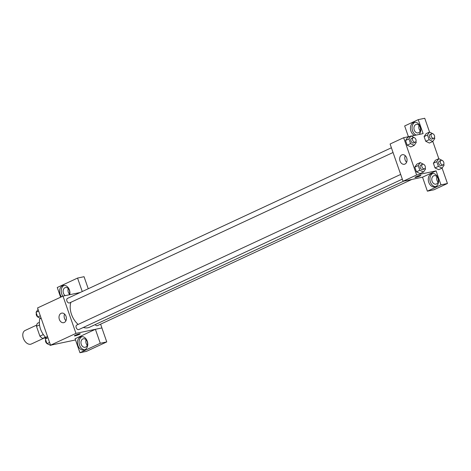 <?xml version="1.0" encoding="UTF-8"?>
<svg xmlns="http://www.w3.org/2000/svg" width="471" height="471" viewBox="0 0 471 471"><rect width="100%" height="100%" fill="white"/><g stroke="black" fill="none" stroke-linecap="round" stroke-linejoin="round"><path stroke-width="0.71" d="M36.709 325.084L25.081 330.489A7.448 4.898 65.1 0 0 23.55 338.796A7.448 4.898 65.1 0 0 30.65 344.23A7.448 4.898 65.1 0 0 31.357 343.995L43.821 338.202M43.344 334.563L39.905 336.164L36.491 326.356A9.614 6.323 65.1 0 1 37.421 323.3L39.37 322.394M46.111 337.719L42.696 338.437A9.614 6.323 65.1 0 1 39.905 336.164M45.499 337.136L42.696 338.437M39.529 324.943L36.491 326.356M40.064 318.137A14.895 9.803 65.1 0 0 46.152 337.76M75.513 339.956L50.538 345.208L37.562 307.94L62.984 296.118L80.158 292.509M61.495 296.812A6.829 5.081 78.1 0 1 60.105 294.298A6.829 5.081 78.1 0 1 63.361 285.45A6.829 5.081 78.1 0 1 68.413 287.94A6.829 5.081 78.1 0 1 69.749 294.699M60.629 297.219L57.25 287.51L77.562 278.067L82.254 291.537M64.191 285.373A6.829 5.081 -101.9 0 0 61.73 293.957A6.829 5.081 -101.9 0 0 62.878 296.171M65.281 295.641A4.345 3.232 78.1 0 1 63.108 291.496A4.345 3.232 78.1 0 1 64.969 287.716A4.345 3.232 78.1 0 1 65.498 287.54A4.345 3.232 78.1 0 1 69.131 289.859A4.345 3.232 78.1 0 1 68.954 294.864M69.396 293.998A4.345 3.232 78.1 0 1 68.254 288.564M77.562 278.067L84.05 276.701L88.248 288.747M59.364 319.456A4.881 3.633 78.1 0 1 61.689 313.127A4.881 3.633 78.1 0 1 66.252 317.16A4.881 3.633 78.1 0 1 63.697 322.682A4.881 3.633 78.1 0 1 59.364 319.456M100.611 324.166L101.919 327.928L75.966 333.386L50.538 345.208M75.966 333.386L62.984 296.118M64.562 314.057A4.881 3.633 -101.9 0 0 64.492 318.378A4.881 3.633 -101.9 0 0 65.958 320.674M74.365 335.852A3.103 0.353 160.8 0 0 76.202 335.552A3.103 0.353 160.8 0 0 79.322 334.404A3.103 0.353 -19.2 0 1 76.196 335.558A3.103 0.353 -19.2 0 1 74.365 335.852A3.103 0.353 -19.2 0 1 77.179 334.498A3.103 0.353 -19.2 0 1 80.229 333.815A3.103 0.353 -19.2 0 1 79.322 334.41A3.103 0.353 160.8 0 0 80.229 333.809M95.407 329.306L75.095 338.749L79.958 352.726L100.27 343.282L95.407 329.306L101.919 327.928M77.951 345.543A6.829 5.081 78.1 0 1 81.206 336.694A6.829 5.081 78.1 0 1 87.582 342.329A6.829 5.081 78.1 0 1 84.015 350.053A6.829 5.081 78.1 0 1 77.951 345.543M82.036 336.612A6.829 5.081 -101.9 0 0 79.575 345.202A6.829 5.081 -101.9 0 0 84.809 349.794M82.814 338.955A4.345 3.232 78.1 0 1 83.338 338.779A4.345 3.232 78.1 0 1 87.312 342.005A4.345 3.232 78.1 0 1 85.651 347.109A4.345 3.232 78.1 0 1 85.127 347.286A4.345 3.232 78.1 0 1 81.159 344.06A4.345 3.232 78.1 0 1 82.814 338.955M87.241 345.237A4.345 3.232 78.1 0 1 86.099 339.803M100.27 343.282L106.758 341.917L101.895 327.94M79.958 352.726L86.452 351.36L106.758 341.917M77.003 324.966A2.485 1.631 65.1 0 0 76.767 325.049A2.485 1.631 65.1 0 0 76.331 327.987A2.485 1.631 65.1 0 0 78.857 329.547L402.322 179.133M95.189 324.607A2.485 1.631 65.1 0 0 97.185 325.726A2.485 1.631 65.1 0 0 97.42 325.649L411.854 179.433M67.724 298.326A2.485 1.631 65.1 0 0 67.488 298.402A2.485 1.631 65.1 0 0 66.976 301.169A2.485 1.631 65.1 0 0 69.343 302.983A2.485 1.631 65.1 0 0 69.578 302.906L393.044 152.492M70.891 302.294A16.779 11.045 65.1 0 0 78.133 324.413M83.349 327.463A16.779 11.045 65.1 0 0 87.936 327.769A16.779 11.045 65.1 0 0 89.531 327.239L403.706 181.147M422.534 177.184L427.374 191.173L440.962 184.856L436.093 170.879L422.534 177.184L403.064 181.276L390.088 144.014L403.647 137.709L410.1 136.349M419.084 125.421A4.345 3.232 -101.9 0 0 420.226 130.856M436.929 176.66A4.345 3.232 -101.9 0 0 438.071 182.094M427.374 191.173L433.862 189.807L447.45 183.49L442.086 168.082M438.825 158.721L432.808 141.435M429.546 132.074L424.742 118.274L418.248 119.64L423.117 133.611L411.26 136.107M418.642 132.728A4.345 3.232 78.1 0 1 418.113 132.899A4.345 3.232 78.1 0 1 414.144 129.678A4.345 3.232 78.1 0 1 415.799 124.574A4.345 3.232 78.1 0 1 416.329 124.397A4.345 3.232 78.1 0 1 420.297 127.623A4.345 3.232 78.1 0 1 418.642 132.728M415.022 122.23A6.829 5.081 -101.9 0 0 412.561 130.814A6.829 5.081 -101.9 0 0 416.199 135.071M414.574 135.412A6.829 5.081 78.1 0 1 410.936 131.156A6.829 5.081 78.1 0 1 414.192 122.313A6.829 5.081 78.1 0 1 420.103 126.405A6.829 5.081 78.1 0 1 419.119 134.453M436.482 183.967A4.345 3.232 78.1 0 1 435.958 184.143A4.345 3.232 78.1 0 1 431.901 180.558A4.345 3.232 78.1 0 1 434.174 175.642A4.345 3.232 78.1 0 1 438.142 178.862A4.345 3.232 78.1 0 1 436.482 183.967M432.867 173.469A6.829 5.081 -101.9 0 0 430.406 182.059A6.829 5.081 -101.9 0 0 435.64 186.651M428.781 182.401A6.829 5.081 78.1 0 1 432.037 173.552A6.829 5.081 78.1 0 1 438.413 179.186A6.829 5.081 78.1 0 1 434.845 186.91A6.829 5.081 78.1 0 1 428.781 182.401M440.962 184.856L447.45 183.49M408.41 136.708L404.666 125.957L418.248 119.64M434.48 137.591L434.804 138.515L432.784 141.471L429.399 143.049L425.737 141.288L424.1 136.584L426.114 133.629L429.505 132.057L433.208 133.935M410.847 146.94L407.18 145.192L405.537 140.482L407.55 137.526L410.947 135.96L414.651 137.832M425.201 168.141L425.525 169.065L423.506 172.015L420.114 173.593L416.458 171.838L414.816 167.128L416.835 164.173L420.226 162.601L423.929 164.479M443.759 164.238L444.082 165.162L442.063 168.112L438.672 169.69L435.016 167.935L433.379 163.225L435.392 160.27M436.093 170.879L416.623 174.976L403.647 137.709M401.763 154.912A4.881 3.633 78.1 0 1 402.352 154.718A4.881 3.633 78.1 0 1 406.915 158.745A4.881 3.633 78.1 0 1 404.359 164.267A4.881 3.633 78.1 0 1 399.903 160.646A4.881 3.633 78.1 0 1 401.763 154.912M416.623 174.976L403.064 181.276M405.225 155.642A4.881 3.633 -101.9 0 0 406.614 162.265M415.028 177.437A3.103 0.353 160.8 0 0 416.864 177.143A3.103 0.353 160.8 0 0 419.985 175.995A3.103 0.353 -19.2 0 1 416.859 177.143A3.103 0.353 -19.2 0 1 415.028 177.443A3.103 0.353 -19.2 0 1 417.842 176.089A3.103 0.353 -19.2 0 1 420.886 175.4A3.103 0.353 -19.2 0 1 419.985 175.995A3.103 0.353 160.8 0 0 420.886 175.4M423.506 172.015L419.844 170.261L418.207 165.551L420.226 162.601M422.511 164.267L420.821 165.056A2.485 1.631 65.1 0 0 420.309 167.823A2.485 1.631 65.1 0 0 422.675 169.637A2.485 1.631 65.1 0 0 422.911 169.56L424.607 168.771A2.485 1.631 65.1 0 0 425.042 165.833A2.485 1.631 65.1 0 0 422.511 164.267A2.485 1.631 65.1 0 0 422.004 167.04A2.485 1.631 65.1 0 0 424.371 168.848A2.485 1.631 65.1 0 0 424.607 168.771M419.844 170.261L416.458 171.838L414.816 167.128L416.835 164.179M418.207 165.551L414.816 167.128M415.922 141.494L416.246 142.419L414.227 145.368L410.565 143.614L408.928 138.91L410.947 135.96M413.232 137.626L411.542 138.415A2.485 1.631 65.1 0 0 411.03 141.182A2.485 1.631 65.1 0 0 413.397 142.996A2.485 1.631 65.1 0 0 413.632 142.913L415.328 142.124A2.485 1.631 65.1 0 0 415.763 139.186A2.485 1.631 65.1 0 0 413.232 137.626A2.485 1.631 65.1 0 0 412.726 140.393A2.485 1.631 65.1 0 0 415.092 142.207A2.485 1.631 65.1 0 0 415.328 142.124M414.227 145.368L410.836 146.946M410.565 143.614L407.18 145.192L405.537 140.482L407.556 137.532M408.928 138.91L405.537 140.482M442.063 168.112L438.407 166.357L436.764 161.653L438.784 158.698L442.487 160.576M441.074 160.37L439.378 161.159A2.485 1.631 65.1 0 0 438.866 163.926A2.485 1.631 65.1 0 0 441.239 165.733A2.485 1.631 65.1 0 0 441.474 165.657L443.164 164.868A2.485 1.631 65.1 0 0 443.6 161.93A2.485 1.631 65.1 0 0 441.074 160.37A2.485 1.631 65.1 0 0 440.562 163.137A2.485 1.631 65.1 0 0 442.928 164.95A2.485 1.631 65.1 0 0 443.164 164.868M438.784 158.698L435.398 160.275L433.379 163.225L435.016 167.935L438.407 166.357M436.764 161.653L433.379 163.225M432.784 141.471L429.128 139.71L427.485 135.006L429.505 132.057M431.795 133.723L430.1 134.512A2.485 1.631 65.1 0 0 429.587 137.279A2.485 1.631 65.1 0 0 431.954 139.092A2.485 1.631 65.1 0 0 432.195 139.01L433.885 138.227A2.485 1.631 65.1 0 0 434.321 135.283A2.485 1.631 65.1 0 0 431.795 133.723A2.485 1.631 65.1 0 0 431.283 136.49A2.485 1.631 65.1 0 0 433.65 138.303A2.485 1.631 65.1 0 0 433.885 138.227M429.128 139.71L425.737 141.288L424.1 136.584L426.12 133.629M427.485 135.006L424.1 136.584M51.486 345.007L50.638 345.402L46.982 343.647L45.34 338.937L47.341 336.017M49.579 342.441L46.982 343.647M47.936 337.731L45.34 338.937M45.663 339.868A2.485 1.631 65.1 0 0 46.941 343.524M41.324 318.737L37.704 317.001L36.061 312.297L38.063 309.376M40.3 315.794L37.704 317.001M38.657 311.09L36.061 312.297M36.385 313.221A2.485 1.631 65.1 0 0 37.662 316.877M70.044 341.11L68.89 341.351M76.767 325.049L400.68 174.423M391.401 147.776L67.488 298.402"/></g></svg>
